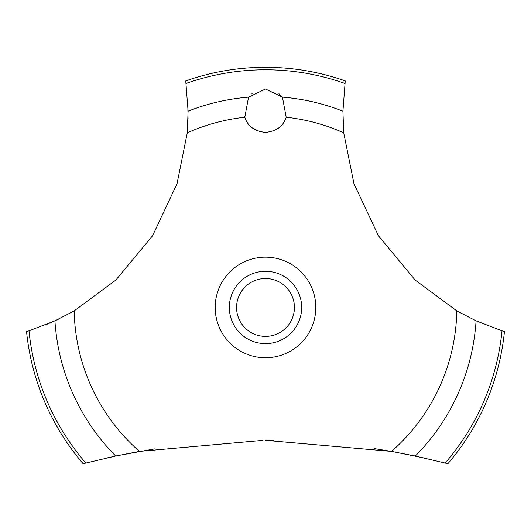 <?xml version="1.0" encoding="UTF-8"?>
<svg xmlns="http://www.w3.org/2000/svg" width="531" height="531" viewBox="0 0 531 531"><rect width="100%" height="100%" fill="white"/><g stroke="black" fill="none" stroke-linecap="round" stroke-linejoin="round"><path stroke-width="0.8" d="M85.816 463.012A237.662 237.662 0 0 1 28.993 330.833L26.55 331.59A240.165 240.165 0 0 0 83.115 463.709L115.685 456.023L139.454 451.403L263.037 440.345M154.747 448.868L116.913 455.764L104.627 458.452M45.553 324.879L56.027 320.339M58.357 319.244L59.213 318.832M426.373 458.452L393.338 451.722L374.023 448.529M273.804 440.385L265.5 440.338L391.546 451.403L415.322 456.023L447.885 463.709A240.165 240.165 0 0 0 504.45 331.59L502.007 330.833A237.662 237.662 0 0 1 445.184 463.012M139.454 451.403A191.339 191.339 0 0 1 74.194 310.907L115.877 280.01L152.583 235.751L177.042 183.706L187.284 132.836L188.087 111.178L185.744 80.918A240.165 240.165 0 0 1 345.256 80.918L342.92 111.178L343.716 132.836A191.339 191.339 0 0 0 286.189 117.245C283.295 126.252 276.399 131.303 265.5 132.398C254.601 131.303 247.705 126.252 244.811 117.245L248.548 97.146L265.5 88.996L282.452 97.146L286.189 117.245M252.139 93.595L251.78 93.881M244.579 116.462L244.811 117.245A191.339 191.339 0 0 0 187.284 132.836M236.567 307.456A28.933 28.933 0 0 0 265.5 336.395A28.933 28.933 0 0 0 294.433 307.456A28.933 28.933 0 0 0 265.5 278.523A28.933 28.933 0 0 0 236.567 307.456M301.668 307.456A36.168 36.168 0 0 1 265.5 343.623A36.168 36.168 0 0 1 229.332 307.456A36.168 36.168 0 0 1 265.5 271.288A36.168 36.168 0 0 1 301.668 307.456M282.572 97.299L278.921 93.642M502.007 330.826L476.068 320.837M415.322 456.023A210.993 210.993 0 0 0 476.068 320.843L456.806 310.907L415.123 280.01L378.417 235.751L353.958 183.706L343.716 132.836M456.806 310.907A191.339 191.339 0 0 1 391.546 451.403M265.5 357.761A50.306 50.306 0 0 1 215.194 307.456A50.306 50.306 0 0 1 265.5 257.157A50.306 50.306 0 0 1 315.806 307.456A50.306 50.306 0 0 1 265.5 357.761M188.047 118.513L187.748 100.976M74.194 310.907L54.932 320.843A210.993 210.993 0 0 0 115.678 456.023M54.932 320.837L28.993 330.826M282.452 97.146A210.993 210.993 0 0 1 342.913 111.178M186.096 83.453A237.662 237.662 0 0 1 344.904 83.453M188.087 111.178A210.993 210.993 0 0 1 248.548 97.146"/></g></svg>
